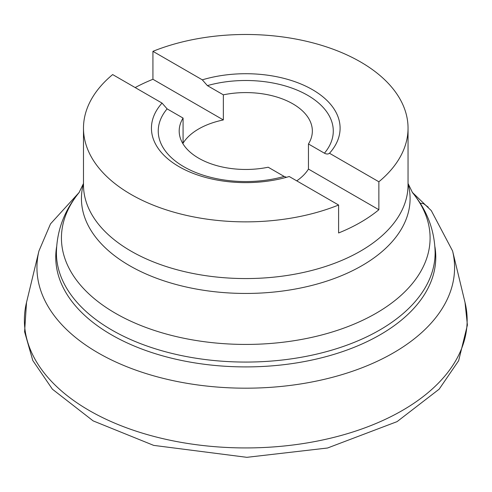 <?xml version="1.0" encoding="UTF-8"?>
<svg xmlns="http://www.w3.org/2000/svg" width="492" height="492" viewBox="0 0 492 492"><rect width="100%" height="100%" fill="white"/><g stroke="black" fill="none" stroke-linecap="round" stroke-linejoin="round"><path stroke-width="0.74" d="M223.343 94.833L207.384 85.614L202.31 79.839A94.329 54.458 180 0 1 312.469 89.667A94.329 54.458 180 0 1 329.492 153.264L327.986 154.021L326.104 153.91L324.419 153.19L308.453 143.971A66.58 38.438 180 0 0 312.346 131.026A66.58 38.438 180 0 0 223.343 94.833L223.343 119.937A66.58 38.438 0 0 0 198.688 128.947A66.58 38.438 0 0 0 183.079 143.184L183.079 118.08A66.58 38.438 180 0 0 179.193 131.026A66.58 38.438 180 0 0 268.189 167.218L284.155 176.437L286.51 177.292M308.453 143.971L308.453 169.076A66.58 38.438 0 0 1 296.744 180.853M202.31 79.839L152.932 51.328A162.28 93.695 180 0 1 320.833 45.11A162.28 93.695 180 0 1 408.046 128.172A162.28 93.695 180 0 1 378.871 181.776L378.871 209.727A162.28 93.695 180 0 1 338.601 232.974L338.601 205.023L289.222 176.511A94.329 54.458 180 0 1 164.506 155.829A94.329 54.458 180 0 1 162.046 103.086L167.114 108.867L183.079 118.08M329.492 153.264L378.871 181.776M135.165 87.57A162.28 93.695 180 0 1 152.932 79.28L152.932 51.328M338.601 205.023A162.28 93.695 180 0 1 170.699 211.24A162.28 93.695 180 0 1 83.486 128.172A162.28 93.695 180 0 1 112.662 74.575L162.046 103.086M223.343 119.937L152.932 79.28M378.871 209.727L308.453 169.076M420.131 203.153L423.655 203.719L428.206 207.132M465.026 302.469L465.026 302.469A221.375 127.809 180 0 1 245.766 447.935A221.375 127.809 180 0 1 26.513 302.469L24.6 331.793L32.792 360.507L52.398 389.197L93.148 420.888L153.682 445.383L246.867 457.326L327.537 448.009L397.062 421.638L439.165 389.166L458.642 360.722L467.4 325.04L465.026 302.469L452.585 250.975A208.823 120.565 180 0 1 245.766 388.188A208.823 120.565 180 0 1 38.948 250.975L26.513 302.469M434.916 246.763A190.017 109.704 180 0 1 245.766 366.909A190.017 109.704 180 0 1 56.617 246.763M207.384 85.614A87.521 50.528 180 0 1 307.654 95.3A87.521 50.528 180 0 1 324.419 153.19M284.155 176.437A87.521 50.528 180 0 1 183.879 166.757A87.521 50.528 180 0 1 167.114 108.867M408.046 128.172L408.046 184.869A162.28 93.695 180 0 1 245.766 278.564A162.28 93.695 180 0 1 83.486 184.869L83.486 128.172M79.046 192.612L79.052 192.6C64.36 210.416 56.814 230.465 56.408 252.747A189.358 109.322 180 0 0 245.766 362.069A189.358 109.322 180 0 0 435.125 252.747C434.719 230.465 427.173 210.416 412.481 192.6L412.487 192.612A184.334 106.426 180 0 1 245.766 344.431A184.334 106.426 180 0 1 79.046 192.612L83.486 183.485M408.046 183.651A164.328 94.876 180 0 1 245.766 293.447A164.328 94.876 180 0 1 83.486 183.651M412.278 192.323L431.287 210.619L452.585 250.975M38.948 250.975L50.51 223.872L79.261 192.323M412.487 192.612L408.046 183.485"/></g></svg>
